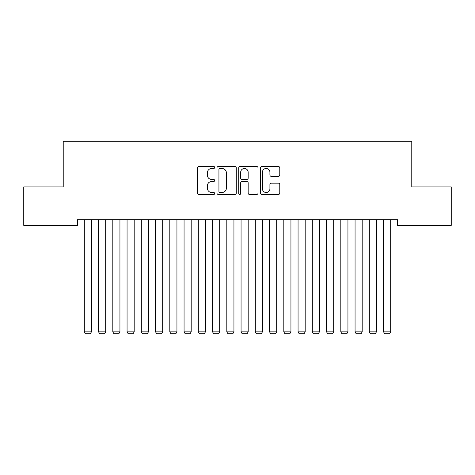 <?xml version="1.0" encoding="UTF-8"?>
<svg xmlns="http://www.w3.org/2000/svg" width="475" height="475" viewBox="0 0 475 475"><rect width="100%" height="100%" fill="white"/><g stroke="black" fill="none" stroke-linecap="round" stroke-linejoin="round"><path stroke-width="0.71" d="M214.7 167.479A0.98 0.98 0 0 0 213.72 166.499L198.859 166.499A1.401 1.401 0 0 0 197.463 167.895L197.463 193.076A1.401 1.401 0 0 0 198.859 194.471L213.72 194.471A0.98 0.98 0 0 0 214.7 193.491A0.98 0.98 0 0 0 213.72 192.518L211.797 192.518A4.477 4.477 0 0 1 207.32 188.041L207.32 185.939A4.477 4.477 0 0 1 211.797 181.468L213.72 181.468A0.98 0.98 0 0 0 214.7 180.488A0.98 0.98 0 0 0 213.72 179.508L211.797 179.508A4.477 4.477 0 0 1 207.32 175.032L207.32 172.93A4.477 4.477 0 0 1 211.797 168.459L213.72 168.459A0.98 0.98 0 0 0 214.7 167.479M278.38 176.362A1.401 1.401 0 0 0 279.775 174.96L279.775 167.895A1.401 1.401 0 0 0 278.38 166.499L261.873 166.499A1.401 1.401 0 0 0 260.472 167.895L260.472 193.076A1.401 1.401 0 0 0 261.873 194.471L278.38 194.471A1.401 1.401 0 0 0 279.775 193.076L279.775 184.543A1.401 1.401 0 0 0 278.38 183.142L271.314 183.142A1.401 1.401 0 0 0 269.913 184.543L269.913 188.771A3.741 3.741 0 0 1 266.172 192.518A3.741 3.741 0 0 1 262.432 188.771L262.432 172.199A3.741 3.741 0 0 1 266.172 168.459A3.741 3.741 0 0 1 269.913 172.199L269.913 174.96A1.401 1.401 0 0 0 271.314 176.362L278.38 176.362M397.527 219.676L77.472 219.676L77.472 225.376L23.75 225.376L23.75 186.901L63.223 186.901L63.223 141.301L411.777 141.301L411.777 186.901L451.25 186.901L451.25 225.376L397.527 225.376L397.527 219.676M236.277 167.895A1.401 1.401 0 0 0 234.876 166.499L218.369 166.499A1.401 1.401 0 0 0 216.974 167.895L216.974 193.076A1.401 1.401 0 0 0 218.369 194.471L234.876 194.471A1.401 1.401 0 0 0 236.277 193.076L236.277 167.895M240.124 166.499L256.631 166.499A1.401 1.401 0 0 1 258.026 167.895L258.026 193.076A1.401 1.401 0 0 1 256.631 194.471L249.565 194.471A1.401 1.401 0 0 1 248.164 193.076L248.164 182.863A1.401 1.401 0 0 0 246.768 181.468L242.084 181.468A1.401 1.401 0 0 0 240.683 182.863L240.683 193.491A0.98 0.98 0 0 1 239.703 194.471A0.98 0.98 0 0 1 238.723 193.491L238.723 167.895A1.401 1.401 0 0 1 240.124 166.499M219.913 168.459A0.98 0.98 0 0 0 218.933 169.438L218.933 191.538A0.98 0.98 0 0 0 219.913 192.518L221.938 192.518A4.477 4.477 0 0 0 226.415 188.041L226.415 172.93A4.477 4.477 0 0 0 221.938 168.459L219.913 168.459M248.164 172.271A3.741 3.741 0 0 0 244.423 168.524A3.741 3.741 0 0 0 240.683 172.271L240.683 178.107A1.401 1.401 0 0 0 242.084 179.508L246.768 179.508A1.401 1.401 0 0 0 248.164 178.107L248.164 172.271M91.438 219.676L91.438 331.847L84.312 331.847L84.312 219.676M91.438 331.847L90.369 333.699L85.381 333.699L84.312 331.847M105.688 219.676L105.688 331.847L98.562 331.847L98.562 219.676M105.688 331.847L104.619 333.699L99.631 333.699L98.562 331.847M119.938 219.676L119.938 331.847L112.812 331.847L112.812 219.676M119.938 331.847L118.869 333.699L113.881 333.699L112.812 331.847M134.188 219.676L134.188 331.847L127.062 331.847L127.062 219.676M134.188 331.847L133.119 333.699L128.131 333.699L127.062 331.847M148.438 219.676L148.438 331.847L141.312 331.847L141.312 219.676M148.438 331.847L147.369 333.699L142.381 333.699L141.312 331.847M162.688 219.676L162.688 331.847L155.562 331.847L155.562 219.676M162.688 331.847L161.619 333.699L156.631 333.699L155.562 331.847M176.938 219.676L176.938 331.847L169.812 331.847L169.812 219.676M176.938 331.847L175.869 333.699L170.881 333.699L169.812 331.847M191.188 219.676L191.188 331.847L184.062 331.847L184.062 219.676M191.188 331.847L190.119 333.699L185.131 333.699L184.062 331.847M205.438 219.676L205.438 331.847L198.312 331.847L198.312 219.676M205.438 331.847L204.369 333.699L199.381 333.699L198.312 331.847M219.688 219.676L219.688 331.847L212.562 331.847L212.562 219.676M219.688 331.847L218.619 333.699L213.631 333.699L212.562 331.847M233.938 219.676L233.938 331.847L226.812 331.847L226.812 219.676M233.938 331.847L232.869 333.699L227.881 333.699L226.812 331.847M248.188 219.676L248.188 331.847L241.062 331.847L241.062 219.676M248.188 331.847L247.119 333.699L242.131 333.699L241.062 331.847M262.438 219.676L262.438 331.847L255.312 331.847L255.312 219.676M262.438 331.847L261.369 333.699L256.381 333.699L255.312 331.847M276.688 219.676L276.688 331.847L269.562 331.847L269.562 219.676M276.688 331.847L275.619 333.699L270.631 333.699L269.562 331.847M290.938 219.676L290.938 331.847L283.812 331.847L283.812 219.676M290.938 331.847L289.869 333.699L284.881 333.699L283.812 331.847M305.188 219.676L305.188 331.847L298.062 331.847L298.062 219.676M305.188 331.847L304.119 333.699L299.131 333.699L298.062 331.847M319.438 219.676L319.438 331.847L312.312 331.847L312.312 219.676M319.438 331.847L318.369 333.699L313.381 333.699L312.312 331.847M333.688 219.676L333.688 331.847L326.562 331.847L326.562 219.676M333.688 331.847L332.619 333.699L327.631 333.699L326.562 331.847M347.938 219.676L347.938 331.847L340.812 331.847L340.812 219.676M347.938 331.847L346.869 333.699L341.881 333.699L340.812 331.847M362.188 219.676L362.188 331.847L355.062 331.847L355.062 219.676M362.188 331.847L361.119 333.699L356.131 333.699L355.062 331.847M376.438 219.676L376.438 331.847L369.312 331.847L369.312 219.676M376.438 331.847L375.369 333.699L370.381 333.699L369.312 331.847M390.688 219.676L390.688 331.847L383.562 331.847L383.562 219.676M390.688 331.847L389.619 333.699L384.631 333.699L383.562 331.847"/></g></svg>
